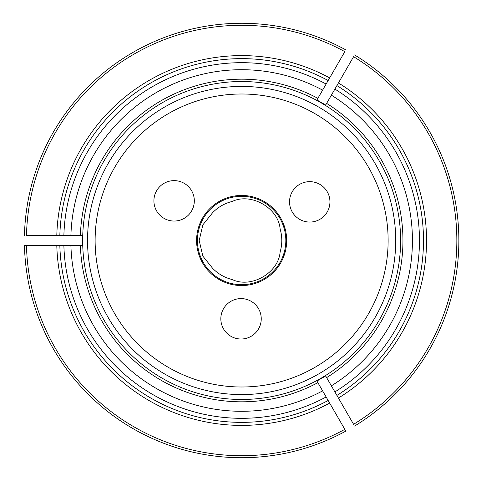 <?xml version="1.0" encoding="UTF-8"?>
<svg xmlns="http://www.w3.org/2000/svg" width="481" height="481" viewBox="0 0 481 481"><rect width="100%" height="100%" fill="white"/><g stroke="black" fill="none" stroke-linecap="round" stroke-linejoin="round"><path stroke-width="0.72" d="M220.833 318.801A20.208 20.208 0 0 1 251.142 301.304A20.208 20.208 0 0 1 251.142 336.303A20.208 20.208 0 0 1 220.833 318.801M212.47 268.115L202.832 256.12L199.194 240.5L202.832 224.88L212.47 212.885A40.163 40.163 0 0 1 232.293 201.437C251.22 192.334 278.553 208.123 280.128 229.052A40.163 40.163 0 0 1 280.128 251.948C278.547 272.889 251.208 288.666 232.293 279.563A40.163 40.163 0 0 1 212.47 268.115M153.908 200.842A20.208 20.208 0 0 1 184.217 183.339A20.208 20.208 0 0 1 184.217 218.338A20.208 20.208 0 0 1 153.908 200.842M289.532 201.858A20.208 20.208 0 0 1 319.841 184.361A20.208 20.208 0 0 1 319.841 219.36A20.208 20.208 0 0 1 289.532 201.858M241.63 285.546A45.046 45.046 0 0 0 280.645 217.977A45.046 45.046 0 0 0 202.621 217.977A45.046 45.046 0 0 0 241.63 285.546M95.124 240.5A146.507 146.507 0 0 1 314.881 113.624A146.507 146.507 0 0 1 314.881 367.376A146.507 146.507 0 0 1 95.124 240.5M87.548 240.5A154.082 154.082 0 0 1 241.63 86.418A154.082 154.082 0 0 1 395.713 240.5A154.082 154.082 0 0 1 241.63 394.582A154.082 154.082 0 0 1 87.548 240.5M326.623 103.391L325.679 105.032L316.925 99.976L317.875 98.34A161.315 161.315 0 0 0 80.393 235.45L82.287 235.45L82.287 245.55L80.393 245.55A161.315 161.315 0 0 0 317.875 382.66L316.925 381.024L325.679 375.968L326.623 377.609A161.315 161.315 0 0 0 326.623 103.391M325.926 104.605L353.583 56.698A215.211 215.211 0 0 1 353.583 424.302L336.904 395.412A181.866 181.866 0 0 0 336.904 85.588A181.866 181.866 0 0 1 336.904 395.412A181.866 181.866 0 0 0 336.904 85.588A181.866 181.866 0 0 1 336.904 395.412L334.884 391.913A177.826 177.826 0 0 0 334.884 89.087M345.839 431.102L344.829 429.353L345.839 431.102A217.232 217.232 0 0 1 24.459 245.55L26.479 245.55L24.459 245.55M317.171 381.445L344.829 429.353A215.211 215.211 0 0 1 26.479 245.55L59.836 245.55A181.866 181.866 0 0 0 328.156 400.469A181.866 181.866 0 0 1 59.836 245.55L63.877 245.55A177.826 177.826 0 0 0 326.13 396.963M81.794 235.45L26.479 235.45A215.211 215.211 0 0 1 344.829 51.647L328.156 80.531A181.866 181.866 0 0 0 59.836 235.45A181.866 181.866 0 0 1 328.156 80.531L326.13 84.037A177.826 177.826 0 0 0 63.877 235.45M81.794 245.55L70.911 245.55A170.791 170.791 0 0 0 322.613 390.873M317.171 99.555L322.613 90.127A170.791 170.791 0 0 0 70.911 235.45M322.613 90.127L326.13 84.037M354.593 54.948A217.232 217.232 0 0 1 354.593 426.052M70.911 245.55L63.877 245.55M325.926 376.395L334.884 391.913M24.459 235.45A217.232 217.232 0 0 1 345.839 49.898A217.232 217.232 0 0 0 24.459 235.45M400.607 240.5A158.977 158.977 0 0 0 239.141 81.542A158.977 158.977 0 0 0 82.732 245.478A158.977 158.977 0 0 0 244.12 399.458A158.977 158.977 0 0 0 400.607 240.5M331.367 385.822A170.791 170.791 0 0 0 331.367 95.178M212.47 212.885A40.163 40.163 0 0 1 232.293 201.437M197.426 240.5A44.204 44.204 0 0 1 263.732 202.218A44.204 44.204 0 0 1 263.732 278.782A44.204 44.204 0 0 1 197.426 240.5M329.671 403.09A184.896 184.896 0 0 1 56.8 245.55M56.8 235.45A184.896 184.896 0 0 1 329.671 77.91M338.42 82.96A184.896 184.896 0 0 1 338.42 398.04"/></g></svg>
